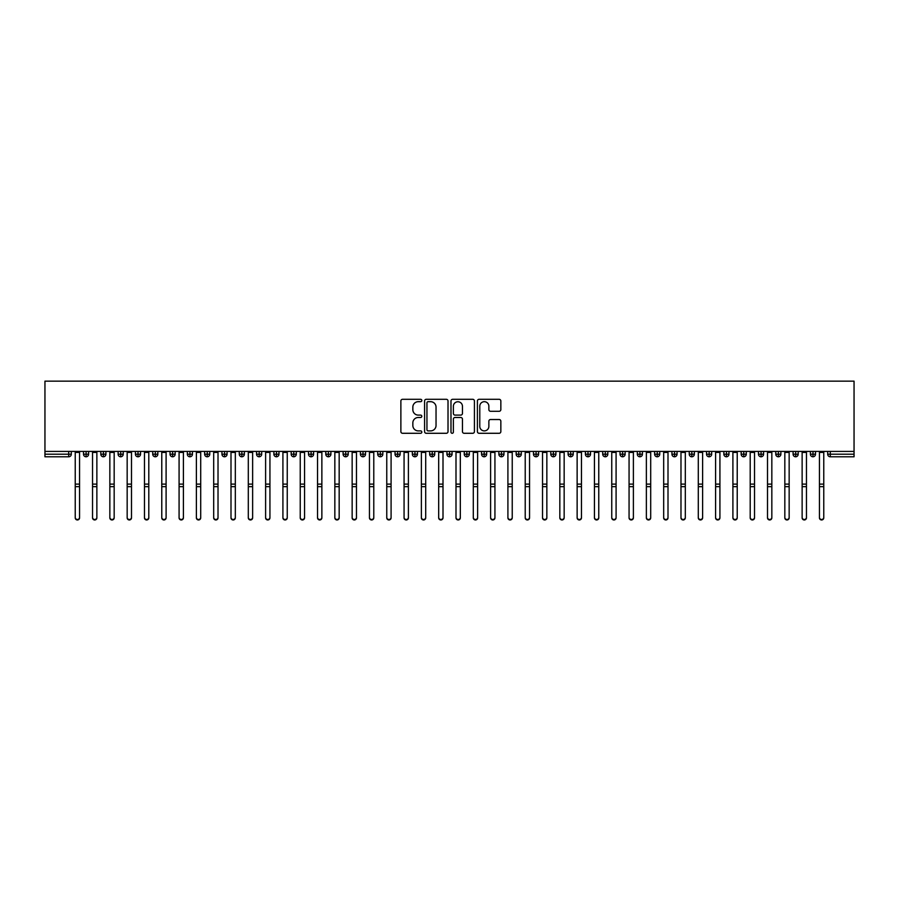 <?xml version="1.0" encoding="UTF-8"?>
<svg xmlns="http://www.w3.org/2000/svg" width="899" height="899" viewBox="0 0 899 899"><rect width="100%" height="100%" fill="white"/><g stroke="black" fill="none" stroke-linecap="round" stroke-linejoin="round"><path stroke-width="1.35" d="M421.811 400.493A1.191 1.191 0 0 0 420.62 399.302L402.572 399.302A1.697 1.697 0 0 0 400.875 400.999L400.875 431.576A1.697 1.697 0 0 0 402.572 433.284L420.62 433.284A1.191 1.191 0 0 0 421.811 432.093A1.191 1.191 0 0 0 420.62 430.902L418.282 430.902A5.439 5.439 0 0 1 412.843 425.463L412.843 422.912A5.439 5.439 0 0 1 418.282 417.484L420.62 417.484A1.191 1.191 0 0 0 421.811 416.293A1.191 1.191 0 0 0 420.62 415.102L418.282 415.102A5.439 5.439 0 0 1 412.843 409.663L412.843 407.112A5.439 5.439 0 0 1 418.282 401.684L420.62 401.684A1.191 1.191 0 0 0 421.811 400.493M499.147 411.281A1.697 1.697 0 0 0 500.844 409.584L500.844 400.999A1.697 1.697 0 0 0 499.147 399.302L479.1 399.302A1.697 1.697 0 0 0 477.403 400.999L477.403 431.576A1.697 1.697 0 0 0 479.1 433.284L499.147 433.284A1.697 1.697 0 0 0 500.844 431.576L500.844 421.215A1.697 1.697 0 0 0 499.147 419.518L490.573 419.518A1.697 1.697 0 0 0 488.865 421.215L488.865 426.351A4.54 4.54 0 0 1 484.325 430.902A4.54 4.54 0 0 1 479.785 426.351L479.785 406.224A4.54 4.54 0 0 1 484.325 401.684A4.54 4.54 0 0 1 488.865 406.224L488.865 409.584A1.697 1.697 0 0 0 490.573 411.281L499.147 411.281M44.95 451.422L44.95 381.154L854.05 381.154L854.05 451.422L44.95 451.422L44.95 454.197L68.706 454.197L68.706 451.422M448.017 400.999A1.697 1.697 0 0 0 446.32 399.302L426.272 399.302A1.697 1.697 0 0 0 424.575 400.999L424.575 431.576A1.697 1.697 0 0 0 426.272 433.284L446.32 433.284A1.697 1.697 0 0 0 448.017 431.576L448.017 400.999M452.68 399.302L472.728 399.302A1.697 1.697 0 0 1 474.425 400.999L474.425 431.576A1.697 1.697 0 0 1 472.728 433.284L464.154 433.284A1.697 1.697 0 0 1 462.457 431.576L462.457 419.181A1.697 1.697 0 0 0 460.76 417.484L455.063 417.484A1.697 1.697 0 0 0 453.366 419.181L453.366 432.093A1.191 1.191 0 0 1 452.175 433.284A1.191 1.191 0 0 1 450.983 432.093L450.983 400.999A1.697 1.697 0 0 1 452.68 399.302M71.302 454.197L68.706 454.197L68.706 456.793A2.596 2.596 0 0 0 71.302 454.197L71.302 451.422L71.302 454.197A2.596 2.596 0 0 1 68.706 456.793L44.95 456.793L44.95 454.197M854.05 456.793L830.294 456.793A2.596 2.596 0 0 1 827.698 454.197L827.698 451.422L827.698 454.197A2.596 2.596 0 0 0 830.294 456.793L830.294 454.197L854.05 454.197L854.05 456.793M854.05 451.422L854.05 454.197M86.102 451.422L86.102 456.793A2.596 2.596 0 0 1 83.506 454.197L83.506 451.422L83.506 454.197A2.596 2.596 0 0 0 86.102 456.793A2.596 2.596 0 0 0 88.608 454.197L88.608 451.422M103.407 451.422L103.407 456.793A2.596 2.596 0 0 1 100.812 454.197L100.812 451.422L100.812 454.197A2.596 2.596 0 0 0 103.407 456.793A2.596 2.596 0 0 0 105.913 454.197L105.913 451.422M120.713 451.422L120.713 456.793A2.596 2.596 0 0 1 118.117 454.197L118.117 451.422L118.117 454.197A2.596 2.596 0 0 0 120.713 456.793A2.596 2.596 0 0 0 123.219 454.197L123.219 451.422M138.019 451.422L138.019 456.793A2.596 2.596 0 0 1 135.423 454.197L135.423 451.422L135.423 454.197A2.596 2.596 0 0 0 138.019 456.793A2.596 2.596 0 0 0 140.525 454.197L140.525 451.422M155.325 451.422L155.325 456.793A2.596 2.596 0 0 1 152.729 454.197L152.729 451.422L152.729 454.197A2.596 2.596 0 0 0 155.325 456.793A2.596 2.596 0 0 0 157.831 454.197L157.831 451.422M172.63 451.422L172.63 456.793A2.596 2.596 0 0 1 170.035 454.197L170.035 451.422L170.035 454.197A2.596 2.596 0 0 0 172.63 456.793A2.596 2.596 0 0 0 175.136 454.197L175.136 451.422M189.936 451.422L189.936 456.793A2.596 2.596 0 0 1 187.34 454.197L187.34 451.422L187.34 454.197A2.596 2.596 0 0 0 189.936 456.793A2.596 2.596 0 0 0 192.453 454.197L192.453 451.422M207.242 451.422L207.242 456.793A2.596 2.596 0 0 1 204.646 454.197L204.646 451.422L204.646 454.197A2.596 2.596 0 0 0 207.242 456.793A2.596 2.596 0 0 0 209.759 454.197L209.759 451.422M224.548 451.422L224.548 456.793A2.596 2.596 0 0 1 221.952 454.197L221.952 451.422L221.952 454.197A2.596 2.596 0 0 0 224.548 456.793A2.596 2.596 0 0 0 227.065 454.197L227.065 451.422M241.865 451.422L241.865 456.793A2.596 2.596 0 0 1 239.269 454.197L239.269 451.422L239.269 454.197A2.596 2.596 0 0 0 241.865 456.793A2.596 2.596 0 0 0 244.371 454.197L244.371 451.422M259.17 451.422L259.17 456.793A2.596 2.596 0 0 1 256.575 454.197L256.575 451.422L256.575 454.197A2.596 2.596 0 0 0 259.17 456.793A2.596 2.596 0 0 0 261.676 454.197L261.676 451.422M276.476 451.422L276.476 456.793A2.596 2.596 0 0 1 273.88 454.197L273.88 451.422L273.88 454.197A2.596 2.596 0 0 0 276.476 456.793A2.596 2.596 0 0 0 278.982 454.197L278.982 451.422M293.782 451.422L293.782 456.793A2.596 2.596 0 0 1 291.186 454.197A2.596 2.596 0 0 0 293.782 456.793A2.596 2.596 0 0 1 291.186 454.197L291.186 451.422M296.288 451.422L296.288 454.197A2.596 2.596 0 0 1 293.782 456.793A2.596 2.596 0 0 0 296.288 454.197L291.186 454.197M311.088 456.793A2.596 2.596 0 0 1 308.492 454.197L308.492 451.422L308.492 454.197A2.596 2.596 0 0 0 311.088 456.793A2.596 2.596 0 0 0 313.594 454.197L313.594 451.422L313.594 454.197A2.596 2.596 0 0 1 311.088 456.793L311.088 454.197L313.594 454.197M328.393 451.422L328.393 456.793A2.596 2.596 0 0 1 325.798 454.197L325.798 451.422L325.798 454.197A2.596 2.596 0 0 0 328.393 456.793A2.596 2.596 0 0 0 330.899 454.197L330.899 451.422M345.699 451.422L345.699 456.793A2.596 2.596 0 0 1 343.103 454.197L343.103 451.422L343.103 454.197A2.596 2.596 0 0 0 345.699 456.793A2.596 2.596 0 0 0 348.216 454.197L348.216 451.422M363.005 451.422L363.005 454.197L360.409 454.197L360.409 451.422L360.409 454.197A2.596 2.596 0 0 0 363.005 456.793A2.596 2.596 0 0 0 365.522 454.197L365.522 451.422L365.522 454.197A2.596 2.596 0 0 1 363.005 456.793A2.596 2.596 0 0 1 360.409 454.197A2.596 2.596 0 0 0 363.005 456.793L363.005 454.197L365.522 454.197M380.311 451.422L380.311 456.793A2.596 2.596 0 0 1 377.715 454.197L377.715 451.422L377.715 454.197A2.596 2.596 0 0 0 380.311 456.793A2.596 2.596 0 0 0 382.828 454.197L382.828 451.422M397.628 451.422L397.628 456.793A2.596 2.596 0 0 1 395.032 454.197L395.032 451.422L395.032 454.197A2.596 2.596 0 0 0 397.628 456.793A2.596 2.596 0 0 0 400.134 454.197L400.134 451.422M414.933 451.422L414.933 456.793A2.596 2.596 0 0 1 412.338 454.197L412.338 451.422L412.338 454.197A2.596 2.596 0 0 0 414.933 456.793A2.596 2.596 0 0 0 417.439 454.197L417.439 451.422M432.239 451.422L432.239 456.793A2.596 2.596 0 0 1 429.643 454.197L429.643 451.422M434.745 451.422L434.745 454.197A2.596 2.596 0 0 1 432.239 456.793A2.596 2.596 0 0 0 434.745 454.197L429.643 454.197A2.596 2.596 0 0 0 432.239 456.793M449.545 456.793A2.596 2.596 0 0 1 446.949 454.197L446.949 451.422L446.949 454.197A2.596 2.596 0 0 0 449.545 456.793A2.596 2.596 0 0 0 452.051 454.197L452.051 451.422L452.051 454.197A2.596 2.596 0 0 1 449.545 456.793L449.545 454.197L452.051 454.197M466.851 451.422L466.851 456.793A2.596 2.596 0 0 1 464.255 454.197L464.255 451.422M469.357 451.422L469.357 454.197A2.596 2.596 0 0 1 466.851 456.793A2.596 2.596 0 0 0 469.357 454.197L464.255 454.197A2.596 2.596 0 0 0 466.851 456.793M484.156 451.422L484.156 456.793A2.596 2.596 0 0 1 481.561 454.197L481.561 451.422M486.662 451.422L486.662 454.197L486.662 451.422M501.462 451.422L501.462 456.793A2.596 2.596 0 0 1 498.866 454.197A2.596 2.596 0 0 0 501.462 456.793A2.596 2.596 0 0 1 498.866 454.197L498.866 451.422M503.968 451.422L503.968 454.197L503.968 451.422M518.768 451.422L518.768 456.793A2.596 2.596 0 0 1 516.172 454.197L516.172 451.422M521.285 451.422L521.285 454.197L521.285 451.422M536.074 451.422L536.074 456.793A2.596 2.596 0 0 1 533.478 454.197L533.478 451.422M538.591 451.422L538.591 454.197A2.596 2.596 0 0 1 536.074 456.793A2.596 2.596 0 0 0 538.591 454.197L533.478 454.197A2.596 2.596 0 0 0 536.074 456.793M553.379 451.422L553.379 456.793A2.596 2.596 0 0 1 550.784 454.197L550.784 451.422M555.897 451.422L555.897 454.197L555.897 451.422M570.696 451.422L570.696 456.793A2.596 2.596 0 0 1 568.101 454.197L568.101 451.422M573.202 451.422L573.202 454.197L573.202 451.422M588.002 451.422L588.002 456.793A2.596 2.596 0 0 1 585.406 454.197L585.406 451.422M590.508 451.422L590.508 454.197L590.508 451.422M605.308 451.422L605.308 456.793A2.596 2.596 0 0 1 602.712 454.197L602.712 451.422M607.814 451.422L607.814 454.197A2.596 2.596 0 0 1 605.308 456.793A2.596 2.596 0 0 0 607.814 454.197L602.712 454.197A2.596 2.596 0 0 0 605.308 456.793M622.614 451.422L622.614 456.793A2.596 2.596 0 0 1 620.018 454.197L620.018 451.422L620.018 454.197A2.596 2.596 0 0 0 622.614 456.793A2.596 2.596 0 0 0 625.12 454.197L625.12 451.422M639.919 451.422L639.919 456.793A2.596 2.596 0 0 1 637.324 454.197L637.324 451.422M642.425 451.422L642.425 454.197L642.425 451.422M657.225 451.422L657.225 456.793A2.596 2.596 0 0 1 654.629 454.197A2.596 2.596 0 0 0 657.225 456.793A2.596 2.596 0 0 1 654.629 454.197L654.629 451.422M659.731 451.422L659.731 454.197L659.731 451.422M674.531 451.422L674.531 456.793A2.596 2.596 0 0 1 671.935 454.197L671.935 451.422L671.935 454.197A2.596 2.596 0 0 0 674.531 456.793A2.596 2.596 0 0 0 677.048 454.197L677.048 451.422M691.837 451.422L691.837 456.793A2.596 2.596 0 0 1 689.241 454.197A2.596 2.596 0 0 0 691.837 456.793A2.596 2.596 0 0 1 689.241 454.197L689.241 451.422M694.354 451.422L694.354 454.197A2.596 2.596 0 0 1 691.837 456.793A2.596 2.596 0 0 0 694.354 454.197L689.241 454.197M709.142 451.422L709.142 456.793A2.596 2.596 0 0 1 706.547 454.197L706.547 451.422L706.547 454.197A2.596 2.596 0 0 0 709.142 456.793A2.596 2.596 0 0 0 711.66 454.197L711.66 451.422M726.459 451.422L726.459 456.793A2.596 2.596 0 0 1 723.864 454.197L723.864 451.422M728.965 451.422L728.965 454.197L728.965 451.422M743.765 451.422L743.765 456.793A2.596 2.596 0 0 1 741.169 454.197A2.596 2.596 0 0 0 743.765 456.793A2.596 2.596 0 0 1 741.169 454.197L741.169 451.422M746.271 451.422L746.271 454.197L746.271 451.422M761.071 451.422L761.071 456.793A2.596 2.596 0 0 1 758.475 454.197L758.475 451.422M763.577 451.422L763.577 454.197L763.577 451.422M778.377 451.422L778.377 456.793A2.596 2.596 0 0 1 775.781 454.197L775.781 451.422M780.883 451.422L780.883 454.197A2.596 2.596 0 0 1 778.377 456.793A2.596 2.596 0 0 0 780.883 454.197L775.781 454.197A2.596 2.596 0 0 0 778.377 456.793M795.682 451.422L795.682 456.793A2.596 2.596 0 0 1 793.087 454.197A2.596 2.596 0 0 0 795.682 456.793A2.596 2.596 0 0 1 793.087 454.197L793.087 451.422M798.188 451.422L798.188 454.197A2.596 2.596 0 0 1 795.682 456.793A2.596 2.596 0 0 0 798.188 454.197L793.087 454.197M812.988 451.422L812.988 456.793A2.596 2.596 0 0 1 810.392 454.197A2.596 2.596 0 0 0 812.988 456.793A2.596 2.596 0 0 1 810.392 454.197L810.392 451.422M815.494 451.422L815.494 454.197L815.494 451.422M311.088 451.422L311.088 454.197L308.492 454.197M449.545 451.422L449.545 454.197L446.949 454.197M484.156 456.793A2.596 2.596 0 0 0 486.662 454.197A2.596 2.596 0 0 1 484.156 456.793A2.596 2.596 0 0 1 481.561 454.197L486.662 454.197M501.462 456.793A2.596 2.596 0 0 0 503.968 454.197A2.596 2.596 0 0 1 501.462 456.793M518.768 456.793A2.596 2.596 0 0 0 521.285 454.197A2.596 2.596 0 0 1 518.768 456.793A2.596 2.596 0 0 1 516.172 454.197L521.285 454.197M553.379 456.793A2.596 2.596 0 0 0 555.897 454.197A2.596 2.596 0 0 1 553.379 456.793A2.596 2.596 0 0 1 550.784 454.197L555.897 454.197M570.696 456.793A2.596 2.596 0 0 0 573.202 454.197A2.596 2.596 0 0 1 570.696 456.793A2.596 2.596 0 0 1 568.101 454.197L573.202 454.197M588.002 456.793A2.596 2.596 0 0 0 590.508 454.197A2.596 2.596 0 0 1 588.002 456.793A2.596 2.596 0 0 1 585.406 454.197L590.508 454.197M639.919 456.793A2.596 2.596 0 0 0 642.425 454.197A2.596 2.596 0 0 1 639.919 456.793A2.596 2.596 0 0 1 637.324 454.197L642.425 454.197M657.225 456.793A2.596 2.596 0 0 0 659.731 454.197A2.596 2.596 0 0 1 657.225 456.793M726.459 456.793A2.596 2.596 0 0 0 728.965 454.197A2.596 2.596 0 0 1 726.459 456.793A2.596 2.596 0 0 1 723.864 454.197L728.965 454.197M743.765 456.793A2.596 2.596 0 0 0 746.271 454.197A2.596 2.596 0 0 1 743.765 456.793M761.071 456.793A2.596 2.596 0 0 0 763.577 454.197A2.596 2.596 0 0 1 761.071 456.793A2.596 2.596 0 0 1 758.475 454.197L763.577 454.197M812.988 456.793A2.596 2.596 0 0 0 815.494 454.197A2.596 2.596 0 0 1 812.988 456.793M428.138 401.684A1.191 1.191 0 0 0 426.946 402.876L426.946 429.711A1.191 1.191 0 0 0 428.138 430.902L430.599 430.902A5.439 5.439 0 0 0 436.037 425.463L436.037 407.112A5.439 5.439 0 0 0 430.599 401.684L428.138 401.684M462.457 406.314A4.54 4.54 0 0 0 457.906 401.763A4.54 4.54 0 0 0 453.366 406.314L453.366 413.405A1.697 1.697 0 0 0 455.063 415.102L460.76 415.102A1.697 1.697 0 0 0 462.457 413.405L462.457 406.314M79.561 517.846A2.169 2.113 180 0 1 77.404 519.959A2.169 2.113 180 0 1 75.235 517.846L75.235 517.386A2.169 2.113 -0 0 0 77.404 519.498A2.169 2.113 -0 0 0 79.561 517.386L79.561 487.123M75.235 451.422L75.235 517.386M79.561 451.422L79.561 517.386M96.867 517.846A2.169 2.113 180 0 1 94.71 519.959A2.169 2.113 180 0 1 92.541 517.846L92.541 517.386A2.169 2.113 -0 0 0 94.71 519.498A2.169 2.113 -0 0 0 96.867 517.386L96.867 487.123M114.173 517.846A2.169 2.113 180 0 1 112.015 519.959A2.169 2.113 180 0 1 109.847 517.846L109.847 517.386A2.169 2.113 -0 0 0 112.015 519.498A2.169 2.113 -0 0 0 114.173 517.386L114.173 487.123M131.49 517.846A2.169 2.113 180 0 1 129.321 519.959A2.169 2.113 180 0 1 127.164 517.846L127.164 517.386A2.169 2.113 -0 0 0 129.321 519.498A2.169 2.113 -0 0 0 131.49 517.386L131.49 487.123M148.796 517.846A2.169 2.113 180 0 1 146.627 519.959A2.169 2.113 180 0 1 144.469 517.846L144.469 517.386A2.169 2.113 -0 0 0 146.627 519.498A2.169 2.113 -0 0 0 148.796 517.386L148.796 487.123M92.541 451.422L92.541 517.386M96.867 451.422L96.867 517.386M109.847 451.422L109.847 517.386M114.173 451.422L114.173 517.386M127.164 451.422L127.164 517.386M131.49 451.422L131.49 517.386M144.469 451.422L144.469 517.386M148.796 451.422L148.796 517.386M166.101 517.846A2.169 2.113 180 0 1 163.933 519.959A2.169 2.113 180 0 1 161.775 517.846L161.775 517.386A2.169 2.113 -0 0 0 163.933 519.498A2.169 2.113 -0 0 0 166.101 517.386L166.101 487.123M161.775 451.422L161.775 517.386M166.101 451.422L166.101 517.386M183.407 517.846A2.169 2.113 180 0 1 181.238 519.959A2.169 2.113 180 0 1 179.081 517.846L179.081 517.386A2.169 2.113 -0 0 0 181.238 519.498A2.169 2.113 -0 0 0 183.407 517.386L183.407 487.123M200.713 517.846A2.169 2.113 180 0 1 198.544 519.959A2.169 2.113 180 0 1 196.387 517.846L196.387 517.386A2.169 2.113 -0 0 0 198.544 519.498A2.169 2.113 -0 0 0 200.713 517.386L200.713 487.123M218.019 517.846A2.169 2.113 180 0 1 215.861 519.959A2.169 2.113 180 0 1 213.692 517.846L213.692 517.386A2.169 2.113 -0 0 0 215.861 519.498A2.169 2.113 -0 0 0 218.019 517.386L218.019 487.123M235.324 517.846A2.169 2.113 180 0 1 233.167 519.959A2.169 2.113 180 0 1 230.998 517.846L230.998 517.386A2.169 2.113 -0 0 0 233.167 519.498A2.169 2.113 -0 0 0 235.324 517.386L235.324 487.123M179.081 451.422L179.081 517.386M183.407 451.422L183.407 517.386M196.387 451.422L196.387 517.386M200.713 451.422L200.713 517.386M213.692 451.422L213.692 517.386M218.019 451.422L218.019 517.386M230.998 451.422L230.998 517.386M235.324 451.422L235.324 517.386M252.63 517.846A2.169 2.113 180 0 1 250.473 519.959A2.169 2.113 180 0 1 248.304 517.846L248.304 517.386A2.169 2.113 -0 0 0 250.473 519.498A2.169 2.113 -0 0 0 252.63 517.386L252.63 487.123M269.936 517.846A2.169 2.113 180 0 1 267.778 519.959A2.169 2.113 180 0 1 265.61 517.846L265.61 517.386A2.169 2.113 -0 0 0 267.778 519.498A2.169 2.113 -0 0 0 269.936 517.386L269.936 487.123M287.242 517.846A2.169 2.113 180 0 1 285.084 519.959A2.169 2.113 180 0 1 282.915 517.846L282.915 517.386A2.169 2.113 -0 0 0 285.084 519.498A2.169 2.113 -0 0 0 287.242 517.386L287.242 487.123M304.559 517.846A2.169 2.113 180 0 1 302.39 519.959A2.169 2.113 180 0 1 300.232 517.846L300.232 517.386A2.169 2.113 -0 0 0 302.39 519.498A2.169 2.113 -0 0 0 304.559 517.386L304.559 487.123M321.864 517.846A2.169 2.113 180 0 1 319.696 519.959A2.169 2.113 180 0 1 317.538 517.846L317.538 517.386A2.169 2.113 -0 0 0 319.696 519.498A2.169 2.113 -0 0 0 321.864 517.386L321.864 487.123M248.304 451.422L248.304 517.386M252.63 451.422L252.63 517.386M265.61 451.422L265.61 517.386M269.936 451.422L269.936 517.386M282.915 451.422L282.915 517.386M287.242 451.422L287.242 517.386M300.232 451.422L300.232 517.386M304.559 451.422L304.559 517.386M317.538 451.422L317.538 517.386M321.864 451.422L321.864 517.386M339.17 517.846A2.169 2.113 180 0 1 337.001 519.959A2.169 2.113 180 0 1 334.844 517.846L334.844 517.386A2.169 2.113 -0 0 0 337.001 519.498A2.169 2.113 -0 0 0 339.17 517.386L339.17 487.123M334.844 451.422L334.844 517.386M339.17 451.422L339.17 517.386M356.476 517.846A2.169 2.113 180 0 1 354.307 519.959A2.169 2.113 180 0 1 352.15 517.846L352.15 517.386A2.169 2.113 -0 0 0 354.307 519.498A2.169 2.113 -0 0 0 356.476 517.386L356.476 487.123M352.15 451.422L352.15 517.386M356.476 451.422L356.476 517.386M373.782 517.846A2.169 2.113 180 0 1 371.624 519.959A2.169 2.113 180 0 1 369.455 517.846L369.455 517.386A2.169 2.113 -0 0 0 371.624 519.498A2.169 2.113 -0 0 0 373.782 517.386L373.782 487.123M369.455 451.422L369.455 517.386M373.782 451.422L373.782 517.386M391.087 517.846A2.169 2.113 180 0 1 388.93 519.959A2.169 2.113 180 0 1 386.761 517.846L386.761 517.386A2.169 2.113 -0 0 0 388.93 519.498A2.169 2.113 -0 0 0 391.087 517.386L391.087 487.123M386.761 451.422L386.761 517.386M391.087 451.422L391.087 517.386M408.393 517.846A2.169 2.113 180 0 1 406.236 519.959A2.169 2.113 180 0 1 404.067 517.846L404.067 517.386A2.169 2.113 -0 0 0 406.236 519.498A2.169 2.113 -0 0 0 408.393 517.386L408.393 487.123M404.067 451.422L404.067 517.386M408.393 451.422L408.393 517.386M425.699 517.846A2.169 2.113 180 0 1 423.541 519.959A2.169 2.113 180 0 1 421.373 517.846L421.373 517.386A2.169 2.113 -0 0 0 423.541 519.498A2.169 2.113 -0 0 0 425.699 517.386L425.699 487.123M421.373 451.422L421.373 517.386M425.699 451.422L425.699 517.386M443.005 517.846A2.169 2.113 180 0 1 440.847 519.959A2.169 2.113 180 0 1 438.678 517.846L438.678 517.386A2.169 2.113 -0 0 0 440.847 519.498A2.169 2.113 -0 0 0 443.005 517.386L443.005 487.123M438.678 451.422L438.678 517.386M443.005 451.422L443.005 517.386M460.322 517.846A2.169 2.113 180 0 1 458.153 519.959A2.169 2.113 180 0 1 455.995 517.846L455.995 517.386A2.169 2.113 -0 0 0 458.153 519.498A2.169 2.113 -0 0 0 460.322 517.386L460.322 487.123M455.995 451.422L455.995 517.386M460.322 451.422L460.322 517.386M477.627 517.846A2.169 2.113 180 0 1 475.459 519.959A2.169 2.113 180 0 1 473.301 517.846L473.301 517.386A2.169 2.113 -0 0 0 475.459 519.498A2.169 2.113 -0 0 0 477.627 517.386L477.627 487.123M473.301 451.422L473.301 517.386M477.627 451.422L477.627 517.386M494.933 517.846A2.169 2.113 180 0 1 492.764 519.959A2.169 2.113 180 0 1 490.607 517.846L490.607 517.386A2.169 2.113 -0 0 0 492.764 519.498A2.169 2.113 -0 0 0 494.933 517.386L494.933 487.123M490.607 451.422L490.607 517.386M494.933 451.422L494.933 517.386M512.239 517.846A2.169 2.113 180 0 1 510.07 519.959A2.169 2.113 180 0 1 507.913 517.846L507.913 517.386A2.169 2.113 -0 0 0 510.07 519.498A2.169 2.113 -0 0 0 512.239 517.386L512.239 487.123M507.913 451.422L507.913 517.386M512.239 451.422L512.239 517.386M529.545 517.846A2.169 2.113 180 0 1 527.376 519.959A2.169 2.113 180 0 1 525.218 517.846L525.218 517.386A2.169 2.113 -0 0 0 527.376 519.498A2.169 2.113 -0 0 0 529.545 517.386L529.545 487.123M525.218 451.422L525.218 517.386M529.545 451.422L529.545 517.386M546.85 517.846A2.169 2.113 180 0 1 544.693 519.959A2.169 2.113 180 0 1 542.524 517.846L542.524 517.386A2.169 2.113 -0 0 0 544.693 519.498A2.169 2.113 -0 0 0 546.85 517.386L546.85 487.123M542.524 451.422L542.524 517.386M546.85 451.422L546.85 517.386M564.156 517.846A2.169 2.113 180 0 1 561.999 519.959A2.169 2.113 180 0 1 559.83 517.846L559.83 517.386A2.169 2.113 -0 0 0 561.999 519.498A2.169 2.113 -0 0 0 564.156 517.386L564.156 487.123M559.83 451.422L559.83 517.386M564.156 451.422L564.156 517.386M581.462 517.846A2.169 2.113 180 0 1 579.304 519.959A2.169 2.113 180 0 1 577.136 517.846L577.136 517.386A2.169 2.113 -0 0 0 579.304 519.498A2.169 2.113 -0 0 0 581.462 517.386L581.462 487.123M577.136 451.422L577.136 517.386M581.462 451.422L581.462 517.386M598.768 517.846A2.169 2.113 180 0 1 596.61 519.959A2.169 2.113 180 0 1 594.441 517.846L594.441 517.386A2.169 2.113 -0 0 0 596.61 519.498A2.169 2.113 -0 0 0 598.768 517.386L598.768 487.123M594.441 451.422L594.441 517.386M598.768 451.422L598.768 517.386M616.085 517.846A2.169 2.113 180 0 1 613.916 519.959A2.169 2.113 180 0 1 611.758 517.846L611.758 517.386A2.169 2.113 -0 0 0 613.916 519.498A2.169 2.113 -0 0 0 616.085 517.386L616.085 487.123M611.758 451.422L611.758 517.386M616.085 451.422L616.085 517.386M633.39 517.846A2.169 2.113 180 0 1 631.222 519.959A2.169 2.113 180 0 1 629.064 517.846L629.064 517.386A2.169 2.113 -0 0 0 631.222 519.498A2.169 2.113 -0 0 0 633.39 517.386L633.39 487.123M629.064 517.846L629.064 451.422M633.39 451.422L633.39 517.386M650.696 517.846A2.169 2.113 180 0 1 648.527 519.959A2.169 2.113 180 0 1 646.37 517.846L646.37 517.386A2.169 2.113 -0 0 0 648.527 519.498A2.169 2.113 -0 0 0 650.696 517.386L650.696 487.123M646.37 517.846L646.37 451.422M650.696 451.422L650.696 517.386M668.002 517.846A2.169 2.113 180 0 1 665.833 519.959A2.169 2.113 180 0 1 663.676 517.846L663.676 517.386A2.169 2.113 -0 0 0 665.833 519.498A2.169 2.113 -0 0 0 668.002 517.386L668.002 487.123M663.676 451.422L663.676 517.386M668.002 451.422L668.002 517.386M685.308 517.846A2.169 2.113 180 0 1 683.139 519.959A2.169 2.113 180 0 1 680.981 517.846L680.981 517.386A2.169 2.113 -0 0 0 683.139 519.498A2.169 2.113 -0 0 0 685.308 517.386L685.308 487.123M680.981 517.846L680.981 451.422M685.308 451.422L685.308 517.386M702.613 517.846A2.169 2.113 180 0 1 700.456 519.959A2.169 2.113 180 0 1 698.287 517.846L698.287 517.386A2.169 2.113 -0 0 0 700.456 519.498A2.169 2.113 -0 0 0 702.613 517.386L702.613 487.123M698.287 451.422L698.287 517.386M702.613 451.422L702.613 517.386M719.919 517.846A2.169 2.113 180 0 1 717.762 519.959A2.169 2.113 180 0 1 715.593 517.846L715.593 517.386A2.169 2.113 -0 0 0 717.762 519.498A2.169 2.113 -0 0 0 719.919 517.386L719.919 487.123M715.593 517.846L715.593 451.422M719.919 451.422L719.919 517.386M737.225 517.846A2.169 2.113 180 0 1 735.067 519.959A2.169 2.113 180 0 1 732.899 517.846L732.899 517.386A2.169 2.113 -0 0 0 735.067 519.498A2.169 2.113 -0 0 0 737.225 517.386L737.225 487.123M732.899 517.846L732.899 451.422M737.225 451.422L737.225 517.386M754.531 517.846A2.169 2.113 180 0 1 752.373 519.959A2.169 2.113 180 0 1 750.204 517.846L750.204 517.386A2.169 2.113 -0 0 0 752.373 519.498A2.169 2.113 -0 0 0 754.531 517.386L754.531 487.123M750.204 517.846L750.204 451.422M754.531 451.422L754.531 517.386M771.836 517.846A2.169 2.113 180 0 1 769.679 519.959A2.169 2.113 180 0 1 767.51 517.846L767.51 517.386A2.169 2.113 -0 0 0 769.679 519.498A2.169 2.113 -0 0 0 771.836 517.386L771.836 487.123M767.51 517.846L767.51 451.422M771.836 451.422L771.836 517.386M789.153 517.846A2.169 2.113 180 0 1 786.985 519.959A2.169 2.113 180 0 1 784.827 517.846L784.827 517.386A2.169 2.113 -0 0 0 786.985 519.498A2.169 2.113 -0 0 0 789.153 517.386L789.153 487.123M784.827 451.422L784.827 517.386M789.153 451.422L789.153 517.386M806.459 517.846A2.169 2.113 180 0 1 804.29 519.959A2.169 2.113 180 0 1 802.133 517.846L802.133 517.386A2.169 2.113 -0 0 0 804.29 519.498A2.169 2.113 -0 0 0 806.459 517.386L806.459 487.123M802.133 517.846L802.133 451.422M806.459 451.422L806.459 517.386M823.765 517.846A2.169 2.113 180 0 1 821.596 519.959A2.169 2.113 180 0 1 819.439 517.846L819.439 517.386A2.169 2.113 -0 0 0 821.596 519.498A2.169 2.113 -0 0 0 823.765 517.386L823.765 487.123M819.439 517.846L819.439 451.422M823.765 451.422L823.765 517.386M830.294 451.422L830.294 454.197L827.698 454.197A2.596 2.596 0 0 0 830.294 456.793M83.506 454.197A2.596 2.596 0 0 0 86.102 456.793A2.596 2.596 0 0 0 88.608 454.197L83.506 454.197M100.812 454.197A2.596 2.596 0 0 0 103.407 456.793A2.596 2.596 0 0 0 105.913 454.197L100.812 454.197M118.117 454.197A2.596 2.596 0 0 0 120.713 456.793A2.596 2.596 0 0 0 123.219 454.197L118.117 454.197M135.423 454.197A2.596 2.596 0 0 0 138.019 456.793A2.596 2.596 0 0 0 140.525 454.197L135.423 454.197M152.729 454.197A2.596 2.596 0 0 0 155.325 456.793A2.596 2.596 0 0 0 157.831 454.197L152.729 454.197M170.035 454.197L175.136 454.197A2.596 2.596 0 0 1 172.63 456.793M187.34 454.197A2.596 2.596 0 0 0 189.936 456.793A2.596 2.596 0 0 0 192.453 454.197L187.34 454.197M204.646 454.197L209.759 454.197A2.596 2.596 0 0 1 207.242 456.793M221.952 454.197A2.596 2.596 0 0 0 224.548 456.793A2.596 2.596 0 0 0 227.065 454.197L221.952 454.197M239.269 454.197A2.596 2.596 0 0 0 241.865 456.793A2.596 2.596 0 0 0 244.371 454.197L239.269 454.197M256.575 454.197A2.596 2.596 0 0 0 259.17 456.793A2.596 2.596 0 0 0 261.676 454.197L256.575 454.197M273.88 454.197A2.596 2.596 0 0 0 276.476 456.793A2.596 2.596 0 0 0 278.982 454.197L273.88 454.197M325.798 454.197L330.899 454.197A2.596 2.596 0 0 1 328.393 456.793M343.103 454.197A2.596 2.596 0 0 0 345.699 456.793A2.596 2.596 0 0 0 348.216 454.197L343.103 454.197M377.715 454.197L382.828 454.197A2.596 2.596 0 0 1 380.311 456.793M395.032 454.197A2.596 2.596 0 0 0 397.628 456.793A2.596 2.596 0 0 0 400.134 454.197L395.032 454.197M412.338 454.197L417.439 454.197A2.596 2.596 0 0 1 414.933 456.793M498.866 454.197L503.968 454.197M620.018 454.197L625.12 454.197A2.596 2.596 0 0 1 622.614 456.793M654.629 454.197L659.731 454.197M671.935 454.197A2.596 2.596 0 0 0 674.531 456.793A2.596 2.596 0 0 0 677.048 454.197L671.935 454.197M706.547 454.197L711.66 454.197A2.596 2.596 0 0 1 709.142 456.793M741.169 454.197L746.271 454.197M810.392 454.197L815.494 454.197M79.561 452.422L75.235 452.422M79.561 484.123L75.235 484.123M79.561 486.662L75.235 486.662M96.867 452.422L92.541 452.422M96.867 484.123L92.541 484.123M96.867 486.662L92.541 486.662M114.173 452.422L109.847 452.422M114.173 484.123L109.847 484.123M114.173 486.662L109.847 486.662M131.49 452.422L127.164 452.422M131.49 484.123L127.164 484.123M131.49 486.662L127.164 486.662M148.796 452.422L144.469 452.422M148.796 484.123L144.469 484.123M148.796 486.662L144.469 486.662M166.101 452.422L161.775 452.422M166.101 484.123L161.775 484.123M166.101 486.662L161.775 486.662M183.407 452.422L179.081 452.422M183.407 484.123L179.081 484.123M183.407 486.662L179.081 486.662M200.713 452.422L196.387 452.422M200.713 484.123L196.387 484.123M200.713 486.662L196.387 486.662M218.019 452.422L213.692 452.422M218.019 484.123L213.692 484.123M218.019 486.662L213.692 486.662M235.324 452.422L230.998 452.422M235.324 484.123L230.998 484.123M235.324 486.662L230.998 486.662M252.63 452.422L248.304 452.422M252.63 484.123L248.304 484.123M252.63 486.662L248.304 486.662M269.936 452.422L265.61 452.422M269.936 484.123L265.61 484.123M269.936 486.662L265.61 486.662M287.242 452.422L282.915 452.422M287.242 484.123L282.915 484.123M287.242 486.662L282.915 486.662M304.559 452.422L300.232 452.422M304.559 484.123L300.232 484.123M304.559 486.662L300.232 486.662M321.864 452.422L317.538 452.422M321.864 484.123L317.538 484.123M321.864 486.662L317.538 486.662M339.17 452.422L334.844 452.422M339.17 484.123L334.844 484.123M339.17 486.662L334.844 486.662M356.476 452.422L352.15 452.422M356.476 484.123L352.15 484.123M356.476 486.662L352.15 486.662M373.782 452.422L369.455 452.422M373.782 484.123L369.455 484.123M373.782 486.662L369.455 486.662M391.087 452.422L386.761 452.422M391.087 484.123L386.761 484.123M391.087 486.662L386.761 486.662M408.393 452.422L404.067 452.422M408.393 484.123L404.067 484.123M408.393 486.662L404.067 486.662M425.699 452.422L421.373 452.422M425.699 484.123L421.373 484.123M425.699 486.662L421.373 486.662M443.005 452.422L438.678 452.422M443.005 484.123L438.678 484.123M443.005 486.662L438.678 486.662M460.322 452.422L455.995 452.422M460.322 484.123L455.995 484.123M460.322 486.662L455.995 486.662M477.627 452.422L473.301 452.422M477.627 484.123L473.301 484.123M477.627 486.662L473.301 486.662M494.933 452.422L490.607 452.422M494.933 484.123L490.607 484.123M494.933 486.662L490.607 486.662M512.239 452.422L507.913 452.422M512.239 484.123L507.913 484.123M512.239 486.662L507.913 486.662M529.545 452.422L525.218 452.422M529.545 484.123L525.218 484.123M529.545 486.662L525.218 486.662M546.85 452.422L542.524 452.422M546.85 484.123L542.524 484.123M546.85 486.662L542.524 486.662M564.156 452.422L559.83 452.422M564.156 484.123L559.83 484.123M564.156 486.662L559.83 486.662M581.462 452.422L577.136 452.422M581.462 484.123L577.136 484.123M581.462 486.662L577.136 486.662M598.768 452.422L594.441 452.422M598.768 484.123L594.441 484.123M598.768 486.662L594.441 486.662M616.085 452.422L611.758 452.422M616.085 484.123L611.758 484.123M616.085 486.662L611.758 486.662M633.39 452.422L629.064 452.422M633.39 484.123L629.064 484.123M633.39 486.662L629.064 486.662M650.696 452.422L646.37 452.422M650.696 484.123L646.37 484.123M650.696 486.662L646.37 486.662M668.002 452.422L663.676 452.422M668.002 484.123L663.676 484.123M668.002 486.662L663.676 486.662M685.308 452.422L680.981 452.422M685.308 484.123L680.981 484.123M685.308 486.662L680.981 486.662M702.613 452.422L698.287 452.422M702.613 484.123L698.287 484.123M702.613 486.662L698.287 486.662M719.919 452.422L715.593 452.422M719.919 484.123L715.593 484.123M719.919 486.662L715.593 486.662M737.225 452.422L732.899 452.422M737.225 484.123L732.899 484.123M737.225 486.662L732.899 486.662M754.531 452.422L750.204 452.422M754.531 484.123L750.204 484.123M754.531 486.662L750.204 486.662M771.836 452.422L767.51 452.422M771.836 484.123L767.51 484.123M771.836 486.662L767.51 486.662M789.153 452.422L784.827 452.422M789.153 484.123L784.827 484.123M789.153 486.662L784.827 486.662M806.459 452.422L802.133 452.422M806.459 484.123L802.133 484.123M806.459 486.662L802.133 486.662M823.765 452.422L819.439 452.422M823.765 484.123L819.439 484.123M823.765 486.662L819.439 486.662"/></g></svg>

